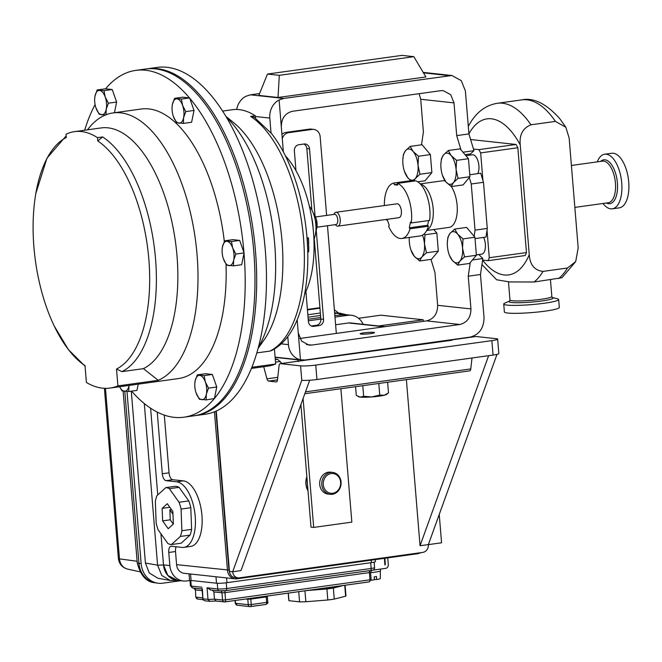 <?xml version="1.0" encoding="UTF-8"?>
<svg xmlns="http://www.w3.org/2000/svg" width="662" height="662" viewBox="0 0 662 662"><rect width="100%" height="100%" fill="white"/><g stroke="black" fill="none" stroke-linecap="round" stroke-linejoin="round"><path stroke-width="0.99" d="M370.836 333.59A7.199 0.745 -4.7 0 0 374.551 332.63A7.199 0.745 -4.7 0 0 363.918 332.845A7.199 0.745 -4.7 0 0 360.202 333.805A7.199 0.745 -4.7 0 0 370.836 333.59M87.467 129.826A136.049 64.214 82.1 0 1 112.995 112.937A136.049 64.214 82.1 0 1 120.616 112.838A136.049 64.214 82.1 0 1 195.24 238.378A136.049 64.214 82.1 0 1 158.21 380.302L117.902 385.896L116.52 369.048A119.632 56.469 -97.9 0 0 148.867 259.529A119.632 56.469 -97.9 0 0 97.761 140.956L102.627 136.943L97.496 137.663A122.834 57.975 -97.9 0 0 74.508 131.63A122.834 57.975 -97.9 0 0 66.001 134.237L66.274 137.539A119.632 56.469 -97.9 0 0 35.831 193.445A119.632 56.469 -97.9 0 0 54.234 326.018A119.632 56.469 -97.9 0 0 85.026 365.631L86.408 382.479A136.049 64.214 -97.9 0 0 102.486 388.155A136.049 64.214 -97.9 0 0 110.099 388.056A136.049 64.214 -97.9 0 0 117.902 385.896M112.995 112.937L141.18 109.023A136.049 64.214 82.1 0 1 148.793 108.924A136.049 64.214 82.1 0 1 224.319 241.448M95.94 107.881L99.176 114.253L105.986 114.989L106.226 109.23L108.386 103.198L105.233 97.066A12.272 5.793 82.1 0 1 106.226 109.23A12.272 5.793 82.1 0 1 101.625 114.758A12.272 5.793 82.1 0 1 96.023 108.121A12.272 5.793 82.1 0 1 95.94 107.881A12.272 5.793 82.1 0 1 94.674 98.787A12.272 5.793 82.1 0 1 95.022 95.957A12.272 5.793 -97.9 0 1 99.623 90.429A12.272 5.793 82.1 0 1 105.233 97.066L103.984 90.669L97.182 89.933L105.572 88.807A175.074 82.634 82.1 0 1 135.809 70.379A175.074 82.634 82.1 0 1 145.615 70.246A175.074 82.634 82.1 0 1 189.456 97.91L189.713 98.208A175.074 82.634 82.1 0 1 243.972 252.644L244.021 253.198A175.074 82.634 82.1 0 1 214.405 398.516L206.105 399.931L206.354 394.163A12.272 5.793 82.1 0 1 201.745 399.691A12.272 5.793 82.1 0 1 196.142 393.062A12.272 5.793 82.1 0 1 196.06 392.814A12.272 5.793 82.1 0 1 194.793 383.72A12.272 5.793 82.1 0 1 195.141 380.898L194.802 383.637M135.809 70.379L145.599 69.022A175.074 82.634 82.1 0 1 155.396 68.889A175.074 82.634 82.1 0 1 252.793 241.316A175.074 82.634 82.1 0 1 193.734 415.835L183.953 417.201A175.074 82.634 82.1 0 1 174.147 417.333A175.074 82.634 82.1 0 1 131.572 391.134M84.67 130.215A175.074 82.634 82.1 0 1 95.088 104.596M335.808 224.575A5.172 2.441 -97.9 0 0 335.973 224.559A5.172 2.441 -97.9 0 0 336.147 224.526A5.172 2.441 -97.9 0 0 337.653 218.932A5.172 2.441 -97.9 0 0 334.558 214.322A5.172 2.441 -97.9 0 0 334.384 214.364M411.474 212.32A28.011 13.223 -97.9 0 0 397.481 183.391L415.827 180.842A28.011 13.223 -97.9 0 1 429.82 209.771A28.011 13.223 -97.9 0 1 429.63 220.413L411.284 222.962A28.011 13.223 -97.9 0 0 411.474 212.32M335.278 224.658L335.932 225.32A7.001 3.302 -97.9 0 0 337.827 226.156A7.001 3.302 -97.9 0 0 338.059 226.106A7.001 3.302 -97.9 0 0 340.103 218.526A7.001 3.302 -97.9 0 0 335.907 212.287A7.001 3.302 -97.9 0 0 335.675 212.337A7.001 3.302 -97.9 0 0 334.302 213.603L333.855 214.422M398.739 217.682A7.001 3.302 -97.9 0 0 398.971 217.674A7.001 3.302 -97.9 0 0 399.194 217.624A7.001 3.302 -97.9 0 0 401.246 210.036A7.001 3.302 -97.9 0 0 397.043 203.797A7.001 3.302 -97.9 0 0 396.819 203.846M312.994 227.132A20.563 9.707 -97.9 0 0 311.736 218.104M313.929 239.164A20.563 9.707 -97.9 0 0 309.369 206.279M428.463 221.257A20.845 9.839 -97.9 0 0 428.67 220.554M420.502 184.193A23.526 11.105 82.1 0 1 433.163 208.654A23.526 11.105 82.1 0 1 426.882 230.153M426.692 230.508L449.059 227.405A23.526 11.105 -97.9 0 0 457.128 205.328A23.526 11.105 -97.9 0 0 451.327 186.552M477.699 173.643A10.501 4.957 -97.9 0 0 478.907 165.748A10.501 4.957 -97.9 0 0 472.42 154.792L465.907 155.694M476.359 254.887L481.762 254.134A10.501 4.957 -97.9 0 0 485.362 244.278A10.501 4.957 -97.9 0 0 483.608 237.41M603.032 203.482A27.564 13.008 -97.9 0 0 612.276 208.82L619.276 207.851A27.564 13.008 -97.9 0 0 625.904 202.026A27.564 13.008 -97.9 0 0 626.666 170.738A27.564 13.008 -97.9 0 0 611.696 153.245L604.696 154.213A27.564 13.008 -97.9 0 0 598.059 160.038A27.564 13.008 -97.9 0 0 597.256 161.867M612.276 208.82A27.564 13.008 -97.9 0 0 618.912 203.002A27.564 13.008 -97.9 0 0 619.665 171.706A27.564 13.008 -97.9 0 0 604.696 154.213M509.591 301.011L504.808 303.122A27.564 2.863 -4.7 0 0 503.724 304.032L504.378 311.976A27.564 2.863 -4.7 0 0 545.091 311.148A27.564 2.863 -4.7 0 0 559.316 307.458L558.662 299.514A27.564 2.863 -4.7 0 0 557.445 298.794L552.381 297.486A22.152 2.3 -4.7 0 1 541.673 300.978A22.152 2.3 -4.7 0 1 517.626 302.741A22.152 2.3 -4.7 0 1 509.574 301.028M503.724 304.032A27.564 2.863 -4.7 0 0 544.437 303.213A27.564 2.863 -4.7 0 0 558.662 299.514M306.845 476.648A15.441 13.513 96.2 0 0 308.004 490.765M307.979 490.443A15.441 13.513 -83.8 0 1 306.067 483.939A15.441 13.513 -83.8 0 1 306.878 477.045M330.23 494.315L328.153 494.092A11.031 9.657 -83.8 0 1 326.482 493.736A11.031 9.657 -83.8 0 1 319.887 481.125A11.031 9.657 -83.8 0 1 330.537 472.163L332.614 472.387A11.031 9.657 -83.8 0 1 334.277 472.742A11.031 9.657 -83.8 0 1 340.88 485.354A11.031 9.657 -83.8 0 1 330.23 494.315A11.031 9.657 -83.8 0 1 328.559 493.96A11.031 9.657 -83.8 0 1 321.964 481.348A11.031 9.657 -83.8 0 1 332.614 472.387M334.525 473.86A9.922 8.689 -83.8 0 1 340.268 486.065A9.922 8.689 -83.8 0 1 329.378 492.958A9.922 8.689 -83.8 0 1 323.635 480.753A9.922 8.689 -83.8 0 1 334.525 473.86M298.728 591.671L299.563 601.849L288.963 600.699L288.342 593.111M288.202 593.127L288.798 600.409A28.673 2.979 -4.7 0 0 288.963 600.699M162.629 520.878L162.157 508.366L167.287 503.699L172.881 511.544L173.345 524.047L168.222 528.715L162.629 520.878L170.233 519.819L169.861 509.814L171.417 509.599M179.096 487.34L188.786 500.919L179.054 502.268L169.373 488.688L179.096 487.34A28.673 13.538 82.1 0 0 175.521 486.28L165.79 487.629L156.911 495.714A28.673 13.538 82.1 0 0 155.355 501.448L156.166 523.112A28.673 13.538 82.1 0 0 158.185 529.906L167.875 543.485A28.673 13.538 82.1 0 0 169.671 544.247A28.673 13.538 82.1 0 0 171.45 544.545L180.329 536.46L190.06 535.111L181.181 543.196L171.45 544.545M188.786 500.919A28.673 13.538 82.1 0 1 190.805 507.713L191.616 529.377L181.885 530.725A28.673 13.538 82.1 0 1 180.329 536.46M181.885 530.725L181.082 509.061L190.805 507.713M371.076 580.21A9.251 0.96 -4.7 0 0 374.344 579.879L374.22 576.834A9.516 0.985 -4.7 0 0 376.537 576.511L376.653 579.564A9.251 0.96 -4.7 0 0 380.319 578.497L380.36 571.008M469.474 155.198A12.239 5.776 82.1 0 1 470.467 153.932L473.967 150.688L468.928 133.914L465.386 90.917L461.232 80.599L451.881 75.509L283.775 98.431L279.099 99.945A17.651 15.449 96.2 0 0 269.806 118.068L255.325 116.495M307.433 243.897L308.732 244.386A84.033 39.662 82.1 0 0 308.5 237.848L307.358 238.006A84.033 39.662 82.1 0 1 307.557 242.904L307.375 242.846M308.732 244.386L307.557 244.253M307.747 251.428L308.682 251.957A84.033 39.662 82.1 0 0 308.749 245.536L307.607 245.693A84.033 39.662 82.1 0 1 307.615 247.48M308.682 251.957L307.756 251.866M285.43 155.901A84.033 39.662 82.1 0 1 313.507 232.453A84.033 39.662 82.1 0 1 304.619 294.151M146.451 68.906A175.074 82.634 82.1 0 1 147.312 68.782A175.074 82.634 82.1 0 1 157.109 68.649A175.074 82.634 82.1 0 1 254.506 241.076A175.074 82.634 82.1 0 1 195.447 415.604A175.074 82.634 82.1 0 1 194.595 415.711M195.447 415.604L205.237 414.247A175.074 82.634 -97.9 0 0 264.295 239.718A175.074 82.634 -97.9 0 0 166.898 67.292A175.074 82.634 -97.9 0 0 157.093 67.425L147.312 68.782M258.329 347.55A136.049 64.214 -97.9 0 0 226.346 117.133M251.85 367.302L275.673 363.992A136.049 64.214 82.1 0 1 267.87 366.152L251.386 368.444M380.443 569.088L380.584 570.76A10.145 1.051 175.3 0 1 375.346 572.117A10.145 1.051 175.3 0 1 370.563 572.638M281.938 134.419A8.407 7.356 -83.8 0 1 285.967 132.383L309.444 129.123A8.407 7.356 -83.8 0 1 311.041 129.098L313.73 129.388A8.407 7.356 -83.8 0 1 320.16 136.728L326.631 215.423M314.235 238.477L320.855 319.067A5.602 4.907 -83.8 0 1 316.419 325.299L311.363 326.002M303.858 144.043A5.602 4.907 -83.8 0 1 306.837 148.578L311.893 210.077M327.483 225.742L336.329 333.408M282.293 138.78A8.407 7.356 -83.8 0 1 288.657 132.673L312.141 129.413A8.407 7.356 -83.8 0 1 313.73 129.388M316.229 230.285L323.553 319.357A5.602 4.907 -83.8 0 1 319.117 325.596L313.73 326.341A5.602 4.907 -83.8 0 1 312.671 326.358A5.602 4.907 -83.8 0 1 308.384 321.467L305.918 291.462M295.988 170.713L294.367 150.977A5.602 4.907 -83.8 0 1 298.802 144.746L304.181 144.002A5.602 4.907 -83.8 0 1 305.248 143.985A5.602 4.907 -83.8 0 1 309.535 148.876L315.038 215.853M256.823 352.904L269.914 351.092A122.834 57.975 -97.9 0 0 303.535 238.444A122.834 57.975 -97.9 0 0 250.617 116.404L255.259 115.759L255.449 118.043M250.617 116.404L254.274 117.248L271.494 133.525A120.376 56.816 82.1 0 1 297.304 319.481C291.164 334.517 282.583 344.885 271.561 350.587L269.914 351.092M258.097 348.419L264.022 339.995A122.834 57.975 -97.9 0 0 280.465 227.049A122.834 57.975 -97.9 0 0 233.885 122.851L225.883 116.355M222.597 111.075L232.279 109.727A122.834 57.975 82.1 0 1 255.259 115.759M274.44 349.023L275.673 363.992M287.771 336.602L288.433 344.645A17.651 15.449 96.2 0 0 300.465 359.805L305.281 359.996L470.045 337.123C479.247 334.724 483.905 328.178 484.021 317.495L480.48 274.498L482.838 258.528L478.825 254.547M475.018 238.601L485.999 237.079L487.273 228.44L483.483 182.29L480.753 173.221L469.772 174.743M460.984 149.86L468.456 158.706L456.573 160.353L451.186 155.611L448.265 150.522L460.148 148.876L460.984 149.86L456.697 135.611L454.008 102.891L420.709 99.275L419.145 93.69M421.504 144.821L423.399 131.995L420.709 99.275M430.383 154.577L418.5 156.224L413.121 151.482L410.2 146.393L422.083 144.746L430.383 154.577L431.872 172.592L425.045 180.784L417.714 181.802M433.809 229.524L436.846 233.107L438.327 251.13L431.5 259.314L419.617 260.969L421.802 257.046L426.444 252.776L424.474 243.939L424.963 234.762L424.011 234.058M430.987 259.388L434.959 272.587L437.648 305.306L470.947 308.922L468.249 276.195L470.252 262.624L469.565 263.451L457.682 265.098L459.867 261.176L464.509 256.914L462.539 248.068L463.028 238.891L457.649 234.149L454.72 229.06L450.086 233.322L447.901 237.253L447.338 242.366A15.739 7.431 82.1 0 1 450.086 233.322A15.739 7.431 82.1 0 1 457.649 234.149A15.739 7.431 82.1 0 1 462.539 248.068A15.739 7.431 82.1 0 1 459.867 261.176A15.739 7.431 82.1 0 1 452.303 260.356L457.682 265.098M454.72 229.06L466.602 227.414L474.133 236.317L475.043 230.136L471.253 183.986L469.292 177.49L463.11 184.913L451.227 186.56L453.412 182.638L458.054 178.376L456.085 169.538L456.573 160.353M445.261 181.082A23.526 11.105 -97.9 0 0 442.588 180.792L420.221 183.895M275.202 358.316L275.955 359.143L277.585 359.317L281.971 363.421M275.21 357.149L301.938 360.045M296.419 361.444L452.105 340.235L452.568 339.548M275.127 357.372L297.768 359.83L298.372 361.576M297.768 359.83L298.711 359.698M471.253 183.986L483.483 182.29M472.469 259.967L482.838 258.528M468.249 276.195L480.48 274.498M236.723 109.478A17.651 15.449 -83.8 0 1 245.801 96.329L250.476 94.823L283.775 98.431M259.578 93.557L250.476 94.823M456.697 135.611L468.928 133.914M279.099 99.945L281.317 126.856C281.4 118.382 285.099 113.185 292.405 111.282L440.635 90.702L443.283 90.661L450.706 94.699L454.008 102.891M299.82 338.481L426.56 320.888C433.858 318.976 437.557 313.788 437.648 305.306M470.947 308.922C470.856 317.396 467.157 322.593 459.85 324.496L426.56 320.888M306.39 344.505L311.62 345.076L459.85 324.496M311.62 345.076L308.972 345.117L301.549 341.079L298.256 332.887L297.172 319.787M267.465 74.053L258.825 95.402L278.023 97.488L425.906 76.957L413.841 56.667L402 55.376L267.465 74.053L279.314 75.336L413.841 56.667M281.317 126.856L283.377 151.921M271.031 132.938L269.806 118.068M475.043 230.136L487.273 228.44M462.97 152.21L473.967 150.688M278.023 97.488L279.314 75.336M307.449 244.179L307.938 244.369M300.581 365.854A11.204 1.167 -4.7 0 0 315.749 365.076L316.933 379.516A11.204 1.167 175.3 0 1 301.773 380.294L300.581 365.854L280.415 363.661A3.36 1.589 -97.9 0 0 280.225 363.67A3.36 1.589 -97.9 0 0 279.083 365.606L277.469 379.971A3.36 1.589 82.1 0 1 276.327 381.908A3.36 1.589 82.1 0 1 276.137 381.916L268.64 381.097A3.36 1.589 82.1 0 1 266.968 378.838L263.716 366.731M406.385 379.64L420.047 545.745L428.364 544.594A7.001 6.132 -83.8 0 1 422.819 552.381L239.363 577.852A7.001 6.132 -83.8 0 1 238.039 577.868L234.803 577.521A7.001 6.132 -83.8 0 1 233.876 577.33A7.001 6.132 -83.8 0 1 230.07 573.863A7.001 6.132 -83.8 0 1 229.449 571.405L216.259 411.036M472.006 357.993L470.773 368.924A3.36 1.589 82.1 0 1 469.631 370.861A3.36 1.589 82.1 0 1 469.441 370.861M309.692 380.236L240.993 570.603L232.676 571.753L301.773 380.294M238.039 577.868A7.001 6.132 -83.8 0 1 232.676 571.753L229.449 571.405M497.65 339.134L498.834 353.574A11.204 1.167 175.3 0 1 493.049 355.072L491.866 340.632A11.204 1.167 -4.7 0 0 497.65 339.134A11.204 1.167 -4.7 0 0 496.268 338.696L476.094 336.503A3.36 1.589 -97.9 0 0 475.912 336.503A3.36 1.589 -97.9 0 0 475.73 336.553M316.933 379.516L493.049 355.072M428.364 544.594L497.005 354.369M315.749 365.076L491.866 340.632M420.047 545.745L488.63 355.684M387.742 557.876L388.304 564.678A3.31 2.896 96.2 0 1 385.681 568.36L371.87 570.28M384.854 558.281L385.325 563.983A1.101 0.968 -83.8 0 1 384.92 565L384.374 558.347M376.653 579.564L374.32 579.308M191.616 529.377A28.673 13.538 82.1 0 1 190.06 535.111M179.054 502.268A28.673 13.538 82.1 0 1 181.082 509.061M165.79 487.629A28.673 13.538 82.1 0 1 169.373 488.688M169.762 507.315L162.157 508.366M173.287 524.097L170.233 519.819M169.861 509.814L172.914 514.093M344.737 585.282L345.638 596.205A28.673 2.979 -4.7 0 0 345.953 595.709L345.092 585.233M345.638 596.205L334.252 599.102L333.35 588.055L343.71 585.423M306.911 590.537L326.912 588.948L327.822 599.995A28.673 2.979 -4.7 0 0 334.252 599.102M327.822 599.995L305.844 601.733L304.942 590.81M299.563 601.849A28.673 2.979 -4.7 0 0 305.844 601.733M326.912 588.948A28.673 2.979 -4.7 0 0 333.35 588.055M311.496 589.9A24.262 2.516 -4.7 0 0 339.118 586.06M205.253 600.782L203.433 600.078L202.911 598.837L202.398 588.99M224.898 601.899L369.106 581.881A2.209 1.043 -97.9 0 0 369.231 581.881A2.209 1.043 -97.9 0 0 369.992 579.813L225.535 599.863A2.209 1.043 82.1 0 1 224.782 601.932A2.209 1.043 82.1 0 1 224.658 601.932A2.209 1.928 -83.8 0 1 222.548 600.02L214.471 599.143L216.002 600.997L209.647 601.303L204.781 600.782M209.871 601.286L207.992 599.391L207.04 587.798L217.748 588.965L217.277 583.272M209.647 601.303L215.713 601.013L224.782 601.932L369.231 581.881L371.125 579.515L369.992 579.813L369.396 572.597L224.948 592.647L225.535 599.863L222.548 600.02L221.96 592.804L213.876 591.927L212.328 590.115M203.433 600.078L202.853 598.729A13.232 1.374 175.3 0 0 202.911 598.837L207.992 599.391A13.232 1.374 175.3 0 0 214.471 599.143L213.876 591.927M210.814 589.9L207.04 587.798M358.539 318.281L380.849 315.186L423.233 319.787L423.366 321.327M439.237 514.448L441.571 542.79L428.364 544.627M423.233 319.787L378.606 325.977M144.291 403.555L157.581 565.183L161.768 575.46L170.225 580.458L178.07 580.409M160.949 533.928L163.497 564.934L167.834 575.46L177.466 580.342M150.613 408.222L157.738 494.928M345.506 314.624L334.864 315.551M320.731 317.512L308.202 319.25M334.691 313.49L339.457 313.068L334.641 312.845M320.557 315.451L308.029 317.189M346.317 314.707L339.457 313.068M131.283 391.176L145.417 563.031L149.24 572.953L158.019 578.298L170.225 580.458M320.358 313.027L307.83 314.764M180.759 580.706L162.728 583.205A22.607 19.794 -83.8 0 1 157.515 583.148A22.607 19.794 -83.8 0 1 141.138 563.536L126.996 391.474M307.433 309.924L319.961 308.186M338.373 313.018A22.607 19.794 96.2 0 0 334.401 309.957M336.958 313.176L341.65 314.607A17.642 15.449 -83.8 0 1 344.952 314.566L351.307 315.253A17.642 15.449 -83.8 0 1 363.173 324.306M190.548 574.004L191.078 580.458L186.692 580.93A17.642 15.449 -83.8 0 1 183.349 580.988L176.994 580.293A17.642 15.449 -83.8 0 1 163.497 564.934L157.589 565.216M164.292 415.099L169.042 472.817A6.62 3.12 -97.9 0 0 172.757 479.727L166.021 480.662L176.613 481.812A33.083 15.615 82.1 0 1 195.017 514.391A33.083 15.615 82.1 0 1 183.862 547.375A33.083 15.615 82.1 0 1 182.009 547.4L171.408 546.249A6.62 3.12 82.1 0 0 171.044 546.258A6.62 3.12 82.1 0 0 168.769 552.464L175.513 551.529L176.589 564.645A9.922 8.689 96.2 0 0 184.185 573.309L235.051 578.828A9.922 8.689 96.2 0 0 236.93 578.803A1.101 0.521 82.1 0 0 236.996 578.803A1.101 0.521 82.1 0 0 237.377 577.794M172.757 479.727L183.357 480.877A33.083 15.615 82.1 0 1 201.761 513.455A33.083 15.615 82.1 0 1 190.598 546.44L183.862 547.375M233.876 577.33L237.377 577.769M215.886 411.201L228.953 570.09L230.07 573.863M308.327 320.805L320.855 319.067L323.553 319.357M334.989 317.106L347.972 315.302A17.642 15.449 -83.8 0 1 351.307 315.253M384.912 326.664L350.479 322.924A9.922 8.689 96.2 0 0 348.601 322.957L335.617 324.761M166.021 480.662A6.62 3.12 82.1 0 1 162.298 473.752L157.233 412.095M183.349 580.988A17.642 15.449 -83.8 0 1 169.853 565.58L168.769 552.464M176.166 546.762A6.62 3.12 -97.9 0 0 175.513 551.529M191.078 580.458L216.507 583.214A7.721 0.803 -4.7 0 0 226.958 582.684L371.415 562.634A7.721 0.803 -4.7 0 0 375.395 561.599L375.23 559.613M340.88 388.726L351.845 522.128L313.689 527.424L303.088 398.524M313.689 527.424L310.999 527.134L300.92 404.54M355.577 386.691L356.288 395.404L360.07 397.092L363.653 396.298L362.776 385.689M378.796 383.464L379.748 395.073L371.804 396.927L363.653 396.298M387.609 382.247L388.486 392.947L384.225 395.255L379.748 395.073M358.183 396.53L358.787 396.803A14.01 1.456 -4.7 0 0 360.07 397.092A14.01 1.456 175.3 0 0 371.804 396.927A14.01 1.456 -4.7 0 0 384.225 395.255A14.01 1.456 -4.7 0 0 386.244 394.552L387.361 393.791M413.642 181.148L415.347 178.508L419.989 174.238L418.02 165.401L418.5 156.224M431.872 172.592L419.989 174.238M410.2 146.393L405.558 150.655A15.739 7.431 82.1 0 0 402.819 159.691A15.739 7.431 82.1 0 0 402.893 163.762A15.739 7.431 -97.9 0 0 404.441 171.367L407.784 177.689L410.854 180.668M404.441 171.367A15.739 7.431 -97.9 0 0 407.784 177.689A15.739 7.431 82.1 0 0 415.347 178.508A15.739 7.431 82.1 0 0 418.02 165.401A15.739 7.431 82.1 0 0 413.121 151.482A15.739 7.431 82.1 0 0 405.558 150.655L403.373 154.577L402.819 159.691M438.327 251.13L426.444 252.776M409.273 238.229L409.315 237.443A15.739 7.431 82.1 0 0 409.273 238.229A15.739 7.431 82.1 0 0 409.348 242.3A15.739 7.431 -97.9 0 0 410.895 249.897L414.238 256.219L419.617 260.969M436.846 233.107L424.963 234.762M422.497 235.151A15.739 7.431 82.1 0 1 424.474 243.939A15.739 7.431 82.1 0 1 421.802 257.046A15.739 7.431 82.1 0 1 414.238 256.219A15.739 7.431 -97.9 0 1 410.895 249.897M474.133 236.317L474.911 237.244L476.392 255.259L470.252 262.624M476.392 255.259L464.509 256.914M449.382 255.267L452.303 260.356A15.739 7.431 -97.9 0 1 448.96 254.034L449.382 255.267M474.911 237.244L463.028 238.891M448.96 254.034A15.739 7.431 -97.9 0 1 447.413 246.43A15.739 7.431 82.1 0 1 447.338 242.366M468.456 158.706L469.937 176.721L469.292 177.49M469.937 176.721L458.054 178.376M448.265 150.522L443.623 154.792A15.739 7.431 82.1 0 0 440.884 163.828A15.739 7.431 82.1 0 0 440.958 167.891A15.739 7.431 -97.9 0 0 442.506 175.496L445.849 181.818L451.227 186.56M442.506 175.496A15.739 7.431 -97.9 0 0 445.849 181.818A15.739 7.431 82.1 0 0 453.412 182.638A15.739 7.431 82.1 0 0 456.085 169.538A15.739 7.431 82.1 0 0 451.186 155.611A15.739 7.431 82.1 0 0 443.623 154.792L441.446 158.715L440.884 163.828M473.471 149.033L478.891 149.62L516.07 144.465L470.616 139.525M487.017 230.177L489.284 257.733L526.464 252.57L517.841 147.75L480.662 152.914L482.929 180.461M526.464 252.57A77.032 36.36 -97.9 0 1 525.206 255.532L488.026 260.687L482.606 260.1M489.284 257.733A77.032 36.36 82.1 0 1 488.026 260.687M478.891 149.62A77.032 36.36 82.1 0 1 480.662 152.914M517.841 147.75A77.032 36.36 -97.9 0 0 516.07 144.465M468.315 126.483L468.886 125.341C475.755 112.705 485.229 105.357 497.303 103.289A92.771 43.791 82.1 0 1 530.949 124.804C522.831 128.105 519.265 134.808 520.233 144.912L529.261 254.688C529.964 264.85 534.548 270.419 543.006 271.403L567.466 268.011L575.692 261.631L578.183 247.894L569.154 138.126L565.861 127.286L555.41 121.403L530.949 124.804M575.692 261.631L561.955 277.742L534.102 281.995L509.566 281.929L496.608 279.769L481.953 264.552M315.873 231.038A10.501 4.957 -97.9 0 0 316.378 229.871L315.873 231.013M316.486 223.748L316.999 227.074A10.501 4.957 -97.9 0 0 316.469 219.743L316.486 223.748L315.791 223.839M313.548 213.834L315.443 216.689A10.501 4.957 -97.9 0 0 313.449 213.561M316.469 219.743L315.443 216.689M316.378 229.871L316.999 227.074M428.604 220.562L427.627 225.279L428.422 226.23L410.076 228.771L409.282 227.827L427.627 225.279M411.284 222.962L410.49 222.018L409.282 227.827M410.076 228.771A28.011 13.223 -97.9 0 1 401.859 238.477A28.011 13.223 -97.9 0 1 388.619 226.247L389.273 225.469L387.129 219.312M387.055 219.321L386.451 220.041L387.336 219.916M397.481 183.391L397.622 185.112L394.254 184.723L397.556 184.259M412.534 181.305L412.459 180.445L394.113 182.993A28.011 13.223 -97.9 0 0 384.365 205.559M394.254 184.723L394.113 182.993M386.285 219.428A28.011 13.223 -97.9 0 0 386.451 220.041M401.859 238.477L420.204 235.937A28.011 13.223 -97.9 0 0 428.422 226.23M226.023 264.196A136.049 64.214 82.1 0 1 178.591 378.548L110.099 388.056M173.32 116.28L176.564 122.652L183.374 123.397L183.614 117.629L185.774 111.605L182.613 105.465A12.272 5.793 82.1 0 1 183.614 117.629A12.272 5.793 82.1 0 1 179.013 123.157A12.272 5.793 82.1 0 1 173.403 116.52A12.272 5.793 82.1 0 1 173.32 116.28A12.272 5.793 82.1 0 1 172.062 107.186A12.272 5.793 82.1 0 1 172.41 104.356A12.272 5.793 -97.9 0 1 177.011 98.837A12.272 5.793 82.1 0 1 182.613 105.465L181.371 99.068L174.561 98.332L182.803 97.19L189.456 97.91M105.572 88.807L112.226 89.527L116.628 102.056L114.452 112.739M138.234 384.15L136.96 390.39L128.718 391.532L128.966 385.764A12.272 5.793 82.1 0 1 124.357 391.292A12.272 5.793 82.1 0 1 119.615 386.732L121.916 390.795L128.718 391.532M214.157 398.814A175.074 82.634 82.1 0 1 183.953 417.201M197.301 374.866L195.141 380.898A12.272 5.793 -97.9 0 1 199.75 375.371A12.272 5.793 82.1 0 1 205.352 382.007L204.111 375.611L197.301 374.866L205.543 373.724L212.345 374.46L216.747 386.997L214.405 398.516M244.021 253.198L241.671 264.717L233.429 265.859L233.678 260.1A12.272 5.793 82.1 0 1 229.069 265.627A12.272 5.793 82.1 0 1 223.466 258.991A12.272 5.793 82.1 0 1 223.384 258.751A12.272 5.793 82.1 0 1 222.126 249.657A12.272 5.793 82.1 0 1 222.465 246.827L222.126 249.574M224.625 240.803L222.465 246.827A12.272 5.793 -97.9 0 1 227.074 241.299A12.272 5.793 82.1 0 1 232.676 247.936L231.435 241.539L224.625 240.803L232.867 239.652L239.677 240.397L243.972 252.644M189.713 98.208L194.016 110.455L191.616 122.247L183.374 123.397M102.627 136.943A122.834 57.975 82.1 0 1 155.545 258.983A122.834 57.975 82.1 0 1 121.924 371.63L143.397 368.651L158.21 380.302M121.924 371.63L116.52 369.048M74.508 131.63L101.121 127.931A122.834 57.975 82.1 0 1 173.982 232.412A122.834 57.975 82.1 0 1 143.397 368.651M97.761 140.956L97.496 137.663M232.676 247.936A12.272 5.793 82.1 0 1 233.678 260.1L235.838 254.067L232.676 247.936M223.384 258.751L226.627 265.123L233.429 265.859M244.079 252.925L235.838 254.067M239.677 240.397L231.435 241.539M205.352 382.007A12.272 5.793 82.1 0 1 206.354 394.163L208.513 388.139L205.352 382.007M196.06 392.814L199.303 399.194L206.105 399.931M216.747 386.997L208.513 388.139M212.345 374.46L204.111 375.611M97.182 89.933L95.022 95.957L94.683 98.704M116.628 102.056L108.386 103.198M112.226 89.527L103.984 90.669M174.561 98.332L172.41 104.356L172.062 107.103M194.016 110.455L185.774 111.605M189.613 97.926L181.371 99.068M606.375 203.019A22.152 10.46 -97.9 0 0 615.147 199.022A22.152 10.46 -97.9 0 0 614.675 170.68A22.152 10.46 -97.9 0 0 600.591 161.404M574.848 207.396L608.229 202.762A21.01 9.913 -97.9 0 0 613.285 198.327A21.01 9.913 -97.9 0 0 613.864 174.478A21.01 9.913 -97.9 0 0 602.453 161.147L571.397 165.459M509.823 300.904L509.963 299.927A21.01 2.176 -4.7 0 0 540.995 299.298A21.01 2.176 -4.7 0 0 551.835 296.485L550.461 279.728M465.055 154.685L470.467 153.932M300.465 359.805L298.256 332.887M448.538 75.567L423.457 72.845M281.267 343.868L288.433 344.645M280.415 363.661L296.742 361.402M275.516 362.106L280.332 361.435M266.968 378.838L277.767 377.332M275.309 359.64L277.585 359.317M268.64 381.097L277.477 379.872M305.496 391.863L470.773 368.924M452.411 339.788L476.094 336.503M384.829 563.933L385.325 563.983M267.374 596.023L267.332 596.644L266.198 596.942A2.209 1.043 82.1 0 1 266.198 596.189M235.3 600.475L235.531 603.314L248.25 604.696L247.803 599.234L250.79 599.077L251.237 604.547L266.645 602.403L266.198 596.942L250.79 599.077A2.209 1.043 82.1 0 1 250.79 598.324M245.817 599.011L247.803 599.234A2.209 1.928 96.2 0 0 247.712 598.754M202.787 597.869L196.06 597.141A2.209 1.928 96.2 0 0 197.748 599.069L203.135 599.648M202.191 590.653L195.464 589.925L195.786 597.058L197.748 599.069M190.788 580.442L191.252 586.085L201.96 587.252M251.237 604.547A2.209 1.043 82.1 0 1 250.484 606.615A2.209 1.043 82.1 0 1 250.36 606.615A2.209 1.928 -83.8 0 1 248.25 604.696L251.237 604.547M250.6 606.582L265.768 604.48A2.209 1.043 -97.9 0 0 265.892 604.472A2.209 1.043 -97.9 0 0 266.645 602.403L267.787 602.106C268.276 602.734 267.638 603.529 265.892 604.472L249.938 606.624L237.219 605.242L235.531 603.314A2.209 1.928 96.2 0 0 237.219 605.242M194.347 588.162A2.209 1.928 -83.8 0 1 195.464 589.925L195.786 597.058M202.059 589.006L192.94 588.013A2.209 1.928 -83.8 0 1 191.252 586.085A6.62 0.687 -4.7 0 1 190.441 585.829L189.994 580.483M210.119 589.875L219.436 590.893L225.949 590.578A2.209 1.043 -97.9 0 1 225.825 590.578A4.411 0.455 -4.7 0 1 219.85 590.885A2.209 1.928 -83.8 0 1 217.748 588.965A6.62 0.687 -4.7 0 0 226.702 588.51L226.23 582.783M225.543 590.628A2.209 1.043 -97.9 0 0 224.948 592.647L221.96 592.804A2.209 1.928 96.2 0 0 220.612 590.951M371.125 579.515L370.538 572.299L369.396 572.597A2.209 1.043 82.1 0 1 369.984 570.586M226.065 590.545L370.273 570.528A2.209 1.043 -97.9 0 0 370.397 570.528A2.209 1.043 -97.9 0 0 371.159 568.459A6.62 0.687 -4.7 0 0 374.568 567.566L374.129 562.154M370.687 562.733L371.159 568.459L226.702 588.51A2.209 1.043 -97.9 0 1 225.949 590.578L370.397 570.528C373.418 570.421 374.808 569.436 374.568 567.566M157.581 565.183L145.417 563.031M336.925 313.184L334.658 313.076M104.397 388.304L118.39 558.471A11.031 1.142 -4.7 0 0 119.483 558.877L105.465 388.337M118.39 558.471C119.135 564.024 122.213 567.566 127.617 569.097A11.899 10.418 -83.8 0 1 119.483 558.877L137.108 561.244M307.4 309.485L319.928 307.747M141.138 563.536L138.937 563.271A22.483 19.678 -83.8 0 0 155.222 582.767C146.501 582.279 140.501 575.584 137.224 562.683A15.441 1.605 -4.7 0 0 138.937 563.271L124.804 391.341M418.417 552.993A1.101 0.521 82.1 0 1 418.036 553.672A1.101 0.521 82.1 0 1 417.979 553.672L237.054 578.787M183.357 480.877L176.613 481.812M214.438 411.805L227.455 570.164A9.922 8.689 96.2 0 0 235.051 578.828L418.036 553.672L421.057 552.629M228.953 570.09L176.589 564.645M341.609 314.615L347.972 315.302M348.601 322.957L383.968 326.796M169.042 472.817L162.298 473.752M163.489 564.893L169.853 565.58M189.034 573.838L189.589 580.533M215.977 576.759L216.507 583.214M226.57 577.909L226.958 582.684M371.208 560.176L371.415 562.634M309.444 129.123L312.141 129.413M285.967 132.383L288.657 132.673M543.006 271.403A92.771 43.791 82.1 0 1 534.102 281.995M482.598 260.125A78.77 37.18 -97.9 0 0 529.261 254.688M558.562 278.603A92.771 43.791 -97.9 0 0 567.466 268.011M555.41 121.403A92.771 43.791 -97.9 0 0 521.764 99.888C533.431 97.355 546.034 103.529 559.589 118.399L565.861 127.286M520.233 144.912A78.77 37.18 -97.9 0 0 468.919 133.807M316.419 325.299L319.117 325.596M311.637 326.109L313.73 326.341M306.837 148.578L309.535 148.876M335.973 224.559L316.966 227.198M398.971 217.674L337.827 226.156M509.963 299.927L508.474 281.83M552.125 297.428L551.835 296.485M423.192 72.398L451.881 75.509M280.225 363.67L296.559 361.402M304.818 393.733L469.631 370.861M452.427 339.763L475.912 336.503M202.018 588.501L202.853 598.729M267.332 596.644L267.787 602.106M235.043 600.508L235.267 603.231M192.94 588.013L190.441 585.829M193.701 587.988L195.191 589.842M370.538 572.299L371.705 570.239M127.617 569.097L139.947 571.811M307.391 309.419L319.92 307.681M137.224 562.683L123.115 391.118M155.222 582.767L157.515 583.148M497.303 103.289L521.764 99.888M397.043 203.797L335.907 212.287M334.558 214.322L315.534 216.962M35.831 193.445L46.977 158.16L66.134 135.892M54.234 326.018L68.451 349.677L85.075 366.21"/></g></svg>
